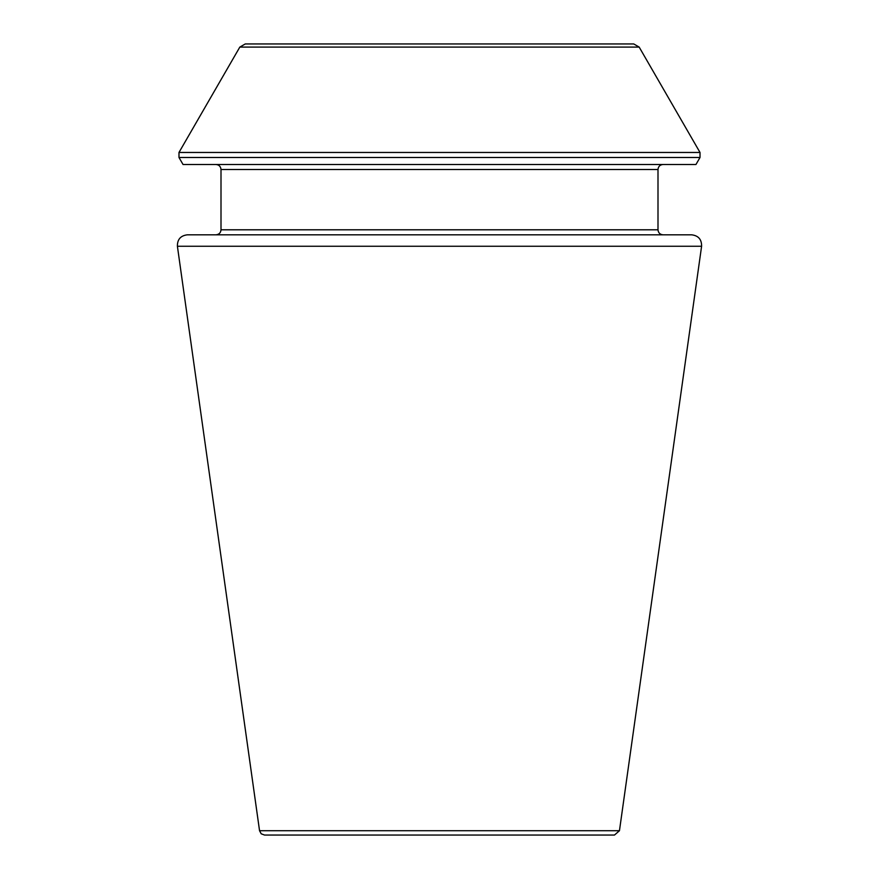 <?xml version="1.0" encoding="UTF-8"?>
<svg xmlns="http://www.w3.org/2000/svg" width="879" height="879" viewBox="0 0 879 879"><rect width="100%" height="100%" fill="white"/><g stroke="black" fill="none" stroke-linecap="round" stroke-linejoin="round"><path stroke-width="1.32" d="M701.596 246.263C701.717 239.451 698.409 235.638 691.641 234.814L187.359 234.814C180.591 235.638 177.283 239.451 177.404 246.263L701.596 246.263L619.453 830.721L614.476 835.05L264.524 835.05L261.206 833.797L259.547 830.721L177.404 246.263M657.997 229.793L221.003 229.793C220.739 232.814 219.058 234.495 215.981 234.814L663.019 234.814C659.964 234.517 658.294 232.847 657.997 229.793L657.997 169.526C658.294 166.472 659.964 164.802 663.019 164.494M639.176 47.092L700.014 152.463L700.014 157.484L695.959 164.494L183.041 164.494L178.986 157.484L178.986 152.463L239.824 47.092L245.252 43.95L633.748 43.95L639.176 47.092L239.824 47.092M657.997 169.526L221.003 169.526C220.706 166.472 219.036 164.802 215.981 164.494M700.014 157.484L178.986 157.484M700.014 152.463L178.986 152.463M619.453 830.721L259.547 830.721M221.003 229.793L221.003 169.526"/></g></svg>
